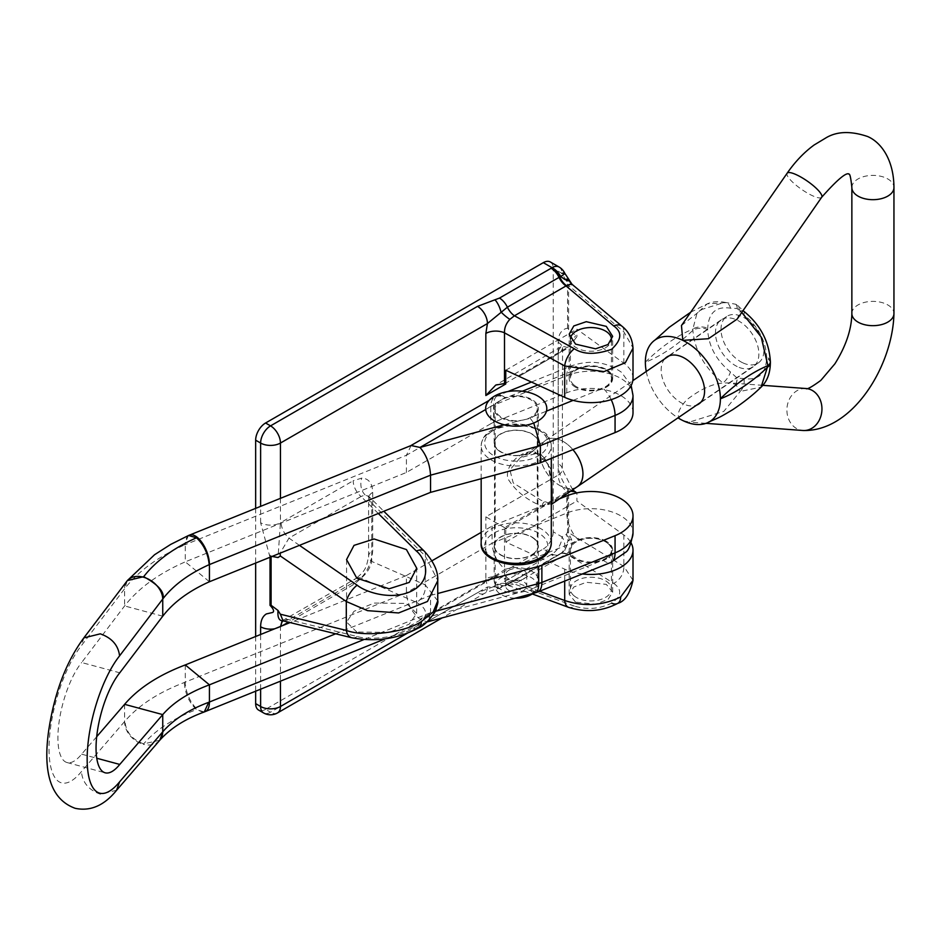 <?xml version="1.0" encoding="UTF-8"?>
<svg xmlns="http://www.w3.org/2000/svg" width="941" height="941" viewBox="0 0 941 941"><rect width="100%" height="100%" fill="white"/><g stroke="black" fill="none" stroke-linecap="round" stroke-linejoin="round"><path stroke-width="0.71" stroke-dasharray="4.71 3.53" d="M504.788 527.783L505.752 528.313L568.105 492.308L567.247 491.72L504.505 527.619L504.505 578.315L506.234 583.961L507.822 584.926L509.857 585.29L514.445 584.008L566.07 554.202A14.033 8.104 -120 0 0 559.919 553.967A14.033 8.104 -120 0 0 559.013 554.637L560.683 553.579A14.033 11.327 45.7 0 0 561.824 552.638L561.824 552.638A14.033 11.327 45.7 0 0 561.953 536.852A14.033 8.104 -60 0 1 552.461 553.779A14.033 8.104 -60 0 1 552.038 554.037L499.471 584.42L477.522 592.712L270.538 712.219L265.574 709.349L543.31 549.003L552.038 554.037A14.033 8.787 55.3 0 0 560.013 554.12L560.013 554.12A14.033 14.033 0 0 0 560.095 554.073A14.033 14.033 0 0 0 561.824 552.638L564.706 550.65L569.14 540.052L568.623 533.171A14.033 10.492 22.7 0 0 567.552 531.936L566.517 534.288L561.953 536.852L553.226 531.818L553.226 268.385L561.953 273.419L566.517 281.265L567.552 284.805A14.033 4.611 164.2 0 1 568.623 284.994L572.034 284.3M283.123 620.86L288.969 619.743L361.05 578.127C366.543 573.822 370.107 568.27 371.742 561.436L371.742 503.223L368.884 496.566L365.132 494.966L361.05 496.495A14.033 8.104 60 0 1 353.193 480.757L361.756 478.099C368.731 478.463 372.389 483.227 372.718 492.402L372.718 550.614C371.507 565.165 365.002 576.562 353.193 584.784L288.452 622.177M418.404 628.035A14.033 8.104 60 0 1 413.452 628.282C400.713 636.587 371.401 640.88 357.18 636.516L288.969 619.743A14.033 8.104 -120 0 0 284.017 619.99L284.017 619.99A14.033 8.104 -120 0 0 282.959 620.825M281.112 626.2A14.033 8.104 -120 0 0 281.112 626.412L280.453 626.777L280.453 681.166M282.276 620.754L356.098 578.374A14.033 8.104 -120 0 0 353.193 584.784M509.857 585.29A14.033 10.833 -90.7 0 0 506.634 584.69A14.033 10.833 -90.7 0 0 506.623 584.69A14.033 10.833 -90.7 0 0 500.988 586.831L507.387 584.443L559.013 554.637A14.033 8.104 60 0 1 558.119 555.308A14.033 8.104 60 0 1 551.097 554.614M407.324 633.234L487.438 586.984L500.988 586.831A14.033 5.481 72.5 0 1 499.389 588.325A14.033 5.481 72.5 0 1 499.377 588.325A14.033 5.481 72.5 0 1 495.178 586.396M356.827 632.034L346.559 622.025L354.016 611.285L374.13 603.075L406.43 603.404L416.698 613.414L409.241 624.165L389.127 632.376L356.827 632.034M575.551 387.221A21.749 12.551 180 0 1 569.176 378.341A21.749 12.551 180 0 1 582.608 366.743A21.749 12.551 180 0 1 606.298 369.46A21.749 12.551 180 0 1 612.662 378.341A21.749 12.551 180 0 1 599.241 389.939A21.749 12.551 180 0 1 575.551 387.221M606.298 541.275A21.749 12.551 0 0 0 582.608 538.546A21.749 12.551 0 0 0 569.176 550.144A21.749 12.551 0 0 0 575.551 559.025A21.749 12.551 0 0 0 599.241 561.742A21.749 12.551 0 0 0 612.662 550.144A21.749 12.551 0 0 0 606.298 541.275M575.551 602.111L569.176 594.336L573.798 587.043L586.278 582.291L606.298 584.361L612.662 592.136L608.039 599.441L595.571 604.193L575.551 602.111M437.741 600.852L425.214 584.855L425.214 555.943L437.741 580.385M424.168 551.061A14.033 7.034 -45.4 0 1 425.214 555.943L371.742 503.223A14.033 8.104 180 0 1 368.601 498.13L368.601 556.331C366.202 568.705 365.026 570.964 356.098 578.374A14.033 8.104 -120 0 1 361.05 578.127L416.381 602.346A14.033 10.375 113.6 0 0 425.214 584.855L371.742 561.436A14.033 8.104 180 0 1 368.601 556.331L368.601 556.331A14.033 8.104 180 0 1 372.718 550.614M633.011 580.326L623.848 566.388L568.599 532.618L568.599 488.438L576.904 493.413L576.904 500.977L623.848 535.017A42.086 24.301 180 0 1 631.152 543.016M568.599 488.438L567.552 488.485L567.552 531.936A14.033 8.104 0 0 1 568.599 532.618A14.033 9.633 121.4 0 1 568.623 533.171L571.563 539.593C572.728 545.756 571.034 550.52 566.506 553.884L613.732 583.338A14.033 9.633 121.4 0 0 623.848 566.388L623.848 535.017M270.02 557.26L260.622 522.761A14.033 8.104 0 0 0 280.453 522.761L278.018 557.554M255.658 508.352L255.658 563.059M255.658 636.481L255.658 691.188M553.226 531.818A14.033 8.104 -60 0 1 543.31 549.003M265.574 709.349A14.033 8.104 -60 0 1 258.563 710.043M550.32 261.963A14.033 8.104 -60 0 1 553.226 268.385M504.505 527.619L485.85 516.844L558.189 475.087L558.189 353.757L519.044 376.353L568.105 347.994L576.904 336.737L567.552 328.256A28.054 16.197 -120 0 0 558.189 342.301L558.189 463.631A28.054 16.197 -120 0 0 567.552 488.485M582.397 573.939A42.086 24.301 180 0 1 564.706 569.152L505.752 542.051L505.752 528.313M633.011 378.341A42.086 24.301 0 0 0 623.848 363.202L576.904 329.162L576.904 336.737M568.599 329.668L568.599 285.488L623.848 331.832L633.011 347.935M623.848 363.202L623.848 331.832A14.033 8.222 130 0 0 621.883 326.139M559.048 266.997A14.033 8.104 -60 0 1 561.953 273.419M613.732 583.338C622.33 589.736 621.636 596.323 611.626 603.099C599.711 608.968 587.278 609.968 574.316 606.098A14.033 7.81 -69.7 0 1 568.587 607.345M378.294 513.492L361.05 496.495L288.969 538.111L280.124 553.167M372.718 492.402A14.033 8.104 180 0 0 368.601 498.13L368.319 495.825L383.799 511.257M357.18 636.516A14.033 8.74 -76.2 0 1 351.769 637.751M505.752 370.248L576.904 329.162M570.622 491.226L568.105 492.308M505.752 542.051L576.904 500.977M539.569 591.254L504.505 578.315A14.033 8.104 0 0 0 485.85 578.927L485.85 516.844M574.316 606.098L514.445 584.008A14.033 8.104 -120 0 0 508.293 583.773L508.293 583.773A14.033 8.104 -120 0 0 507.387 584.443A14.033 8.104 60 0 1 506.493 585.114L506.493 585.114A14.033 8.104 60 0 1 499.471 584.42M571.563 539.593A14.033 0.953 175.4 0 0 569.14 540.052L567.976 540.546L566.517 534.288L569.14 540.052M299.461 545.357L288.969 538.111A14.033 8.104 60 0 1 281.112 522.373L353.193 480.757M571.563 284.7A14.033 13.468 -163.3 0 1 569.14 280.924L569.07 280.3M567.552 328.256L567.552 284.805A14.033 8.104 180 0 1 568.599 285.488A14.033 8.222 130 0 0 568.623 284.994L569.14 280.924L567.917 278.701M274.725 628.776A14.033 8.104 0 0 0 280.453 626.777M485.85 578.927L487.438 586.984A14.033 8.104 60 0 1 484.533 593.406L484.533 593.406A14.033 8.104 60 0 1 477.522 592.712M270.02 555.061L271.102 556.825M560.683 553.579A14.033 8.787 55.3 0 1 560.013 554.12L558.93 554.825A14.033 8.316 58.6 0 1 551.638 554.296M564.706 550.65L567.976 540.546M569.14 280.924L566.517 281.265L567.976 279.077M505.035 569.329L509.681 568.152A22.09 12.751 180 0 1 534.335 573.022A22.09 12.751 180 0 1 538.323 580.338A22.09 12.751 180 0 1 533.818 588.066L530.23 590.183L517.174 593.089A22.09 12.751 180 0 1 498.13 587.654A22.09 12.751 180 0 1 494.143 580.338A22.09 12.751 180 0 1 495.813 575.469L505.035 569.329C497.177 562.471 492.861 553.79 492.096 543.251L406.406 592.724L185.283 682.107A182.366 105.286 0 0 0 184.33 682.507C158.453 692.435 138.656 705.315 124.953 721.135L81.432 771.596A77.15 26.619 -74.9 0 1 49.026 748.73A77.15 26.619 -74.9 0 1 81.432 645.608L124.953 588.301C138.656 570.94 158.453 556.531 184.33 545.062A182.366 105.286 180 0 1 185.283 544.674L185.283 561.848C158.723 573.469 138.492 588.172 124.612 605.933L81.632 662.535L119.766 672.803M534.335 538.664A22.09 12.751 0 0 0 509.587 533.818A22.09 12.751 0 0 0 494.143 545.98A22.09 12.751 0 0 0 498.13 553.296A22.09 12.751 0 0 0 522.878 558.142A22.09 12.751 0 0 0 538.323 545.98A22.09 12.751 0 0 0 534.335 538.664M495.813 403.665A22.09 12.751 0 0 0 494.143 408.535A22.09 12.751 0 0 0 498.13 415.851A22.09 12.751 0 0 0 517.174 421.274L530.301 418.392L533.818 416.251A22.09 12.751 0 0 0 538.323 408.535A22.09 12.751 0 0 0 534.335 401.219A22.09 12.751 0 0 0 509.681 396.349L504.964 397.584L485.709 409.5M498.13 450.21A22.09 12.751 180 0 1 494.143 442.893A22.09 12.751 180 0 1 509.587 430.731A22.09 12.751 180 0 1 534.335 435.577A22.09 12.751 180 0 1 538.323 442.893A22.09 12.751 180 0 1 522.878 455.056A22.09 12.751 180 0 1 498.13 450.21M574.116 595.876A20.514 11.845 0 0 0 597.088 600.382A20.514 11.845 0 0 0 611.438 589.09A20.514 11.845 0 0 0 607.733 582.291A20.514 11.845 0 0 0 584.749 577.798A20.514 11.845 0 0 0 570.411 589.09A20.514 11.845 0 0 0 574.116 595.876M607.733 543.357A20.514 11.845 180 0 1 611.438 550.144A20.514 11.845 180 0 1 597.088 561.448A20.514 11.845 180 0 1 574.116 556.943A20.514 11.845 180 0 1 570.411 550.144A20.514 11.845 180 0 1 584.749 538.852A20.514 11.845 180 0 1 607.733 543.357M570.434 338.784A20.514 11.845 0 0 0 570.411 339.395A20.514 11.845 0 0 0 574.116 346.194A20.514 11.845 0 0 0 595.582 350.934A20.514 11.845 0 0 0 611.203 341.195M574.116 385.14A20.514 11.845 0 0 0 597.088 389.633A20.514 11.845 0 0 0 611.438 378.341A20.514 11.845 0 0 0 607.733 371.542A20.514 11.845 0 0 0 584.749 367.049A20.514 11.845 0 0 0 570.411 378.341A20.514 11.845 0 0 0 574.116 385.14M335.69 633.787L430.543 595.441L430.543 612.626L435.283 611.356M431.919 560.812L406.406 575.539L406.406 592.724C407.277 603.675 411.805 612.52 419.992 619.249L427.038 621.907M406.406 575.539L290.075 622.577M430.543 595.441L437.741 593.512M559.53 498.812L492.096 526.078L481.169 532.383M96.688 736.721L81.632 754.164A56.107 19.361 -74.9 0 1 67.046 762.539A56.107 19.361 -74.9 0 1 59.201 721.218A56.107 19.361 -74.9 0 1 81.632 662.535M81.632 754.164L96.77 758.246M162.746 616.202L124.612 605.933L124.612 588.737A21.043 15.068 -142.8 0 1 126.917 581.15M406.406 472.464L406.406 455.279L490.79 406.559L490.79 423.744L406.406 472.464L185.283 561.848L209.431 581.75M490.79 423.744A21.043 12.151 180 0 1 493.602 422.38L493.602 405.206L566.788 375.624A42.086 24.301 180 0 1 625.4 381.587A42.086 24.301 180 0 1 633.011 395.526M633.011 412.699A42.086 24.301 0 0 0 610.356 391.15A42.086 24.301 0 0 0 566.788 392.797L493.602 422.38M492.096 526.078L492.096 543.251L566.788 513.057A42.086 24.301 0 0 1 625.4 519.032A42.086 24.301 0 0 1 633.011 532.971M411.111 445.516L406.406 455.279L185.283 544.674A21.043 9.857 -112 0 1 189.47 535.111M188.423 535.547L184.33 545.062M83.89 637.81L81.432 645.608M116.613 790.264L100.287 794.169C88.725 790.028 82.443 782.5 81.432 771.596M159.617 740.414A21.043 16.056 40.8 0 1 143.314 744.284L143.679 743.872C155.806 729.793 173.415 718.371 196.516 709.585C189.117 702.551 185.059 693.529 184.33 682.496M204.268 711.961L196.516 709.585M428.955 620.107L430.543 612.626L363.802 639.609M530.301 418.392L533.723 423.015M508.799 581.773A10.516 6.069 180 0 1 520.255 580.456A10.516 6.069 180 0 1 526.748 586.067A10.516 6.069 180 0 1 523.667 590.36A10.516 6.069 180 0 1 512.21 591.677A10.516 6.069 180 0 1 505.717 586.067A10.516 6.069 180 0 1 508.799 581.773M508.799 570.317A10.516 6.069 180 0 1 520.255 568.999A10.516 6.069 180 0 1 526.748 574.61A10.516 6.069 180 0 1 523.667 578.903A10.516 6.069 180 0 1 512.21 580.221A10.516 6.069 180 0 1 505.717 574.61A10.516 6.069 180 0 1 508.799 570.317M501.353 399.949A21.043 12.151 0 0 0 495.189 408.535A21.043 12.151 0 0 0 508.175 419.757A21.043 12.151 0 0 0 531.112 417.122A21.043 12.151 0 0 0 537.276 408.535A21.043 12.151 0 0 0 524.29 397.314A21.043 12.151 0 0 0 501.353 399.949M532.947 593.453A21.043 12.151 0 0 0 537.276 586.067A21.043 12.151 0 0 0 524.29 574.845A21.043 12.151 0 0 0 501.353 577.48A21.043 12.151 0 0 0 495.189 586.067A21.043 12.151 0 0 0 515.28 598.205M664.84 358.78A28.406 17.726 -124.4 0 0 663.723 382.07A28.406 17.726 -124.4 0 0 682.872 403.677A28.406 17.726 -124.4 0 0 696.552 405.159M737.168 366.543A28.406 17.726 55.6 0 1 717.313 343.042A28.406 17.726 55.6 0 1 721.135 319.905A28.406 17.726 55.6 0 1 737.168 320.163A28.406 17.726 55.6 0 1 757.023 343.665A28.406 17.726 55.6 0 1 753.2 366.802A28.406 17.726 55.6 0 1 737.168 366.543M681.46 325.539L701.892 309.424L723.029 302.849L726.558 302.626L735.686 304.214L737.709 305.496L740.238 311.236L737.156 319.093M770.373 363.003A10.516 6.069 -0 0 0 766.644 358.356C765.786 373.953 758.211 380.67 743.931 378.529L737.179 378.176L730.404 371.93C716.125 360.168 708.549 346.065 707.691 329.621A10.516 6.069 0 0 0 692.87 330.338C677.132 345.323 661.288 355.957 645.361 362.25A49.026 30.582 -124.4 0 0 682.813 420.545C675.744 417.839 676.979 410.97 686.53 399.972C700.104 389.409 712.266 383.763 723.029 383.034L729.322 382.869L735.686 384.387L740.238 391.421L723.817 411.37L689.294 422.121L682.931 420.592M646.267 371.483A49.026 30.582 -124.4 0 0 677.99 417.851M707.691 329.621L707.691 328.35C708.549 312.753 716.125 306.037 730.404 308.178L737.156 308.53L743.931 314.776C758.211 326.539 765.786 340.642 766.644 357.086L766.644 358.356M645.361 362.144C661.123 346.759 676.955 335.737 692.87 329.068L692.87 330.338C694.729 350.687 704.785 368.249 723.029 383.034A10.516 3.976 -53.4 0 0 730.404 371.93M743.931 378.529A10.516 6.799 103.1 0 1 740.238 391.421L761.093 387.139M730.404 308.178A10.516 6.799 103.1 0 0 725.993 302.567A10.516 6.799 103.1 0 0 723.029 302.849L707.256 303.861L696.975 313.282L692.87 329.068A10.516 6.069 -0 0 1 707.691 328.35M741.779 312.436L740.238 311.236A10.516 3.976 -53.4 0 1 742.955 310.73M770.373 361.72A10.516 6.069 0 0 0 766.644 357.086M690.706 312.212L707.267 303.861C712.596 301.485 718.842 301.049 725.993 302.567L726.558 302.626M737.709 305.496L743.425 310.965A10.516 3.976 -53.4 0 1 743.931 314.776M537.252 453.233A3.505 1.847 -78.7 0 1 536.111 453.633C545.227 454.256 550.297 464.783 551.297 485.227L548.25 464.336L534.923 451.903C521.302 449.504 504.529 465.254 507.858 478.64C515.374 490.931 526.842 500.153 542.275 506.293L551.297 503.647L551.226 504.858L551.896 504.035L541.122 500.33L513.221 482.945L509.916 469.924L520.22 457.726L537.252 453.233L541.122 454.515L551.297 469.688M532.841 450.998A21.749 12.551 0 0 0 537.97 442.893A21.749 12.551 0 0 0 523.702 431.107A21.749 12.551 0 0 0 499.624 434.801A21.749 12.551 0 0 0 494.484 442.893A21.749 12.551 0 0 0 508.763 454.679A21.749 12.551 0 0 0 532.841 450.998M532.841 554.073A21.749 12.551 0 0 0 537.97 545.98A21.749 12.551 0 0 0 523.702 534.194A21.749 12.551 0 0 0 499.624 537.876A21.749 12.551 0 0 0 494.484 545.98A21.749 12.551 0 0 0 508.763 557.766A21.749 12.551 0 0 0 532.841 554.073M576.598 487.144A28.089 17.526 55.6 0 1 561.483 486.426A28.089 17.526 55.6 0 1 541.84 463.184A28.089 17.526 55.6 0 1 545.627 440.306A28.089 17.526 55.6 0 1 561.483 440.564A28.054 17.503 55.6 0 1 572.881 449.657M742.461 362.661A28.089 17.526 55.6 0 1 722.829 339.419A28.089 17.526 55.6 0 1 726.605 316.541A28.089 17.526 55.6 0 1 742.461 316.788A28.089 17.526 55.6 0 1 762.104 340.042A28.089 17.526 55.6 0 1 758.328 362.92A28.089 17.526 55.6 0 1 742.461 362.661M534.923 451.903A3.505 1.847 -78.7 0 0 536.111 453.633L536.111 453.633C531.559 452.621 526.266 453.985 520.22 457.726L545.639 440.341A28.054 17.503 55.6 0 1 561.483 440.588A28.089 17.526 55.6 0 1 572.904 449.645M577.315 486.65A28.054 17.503 55.6 0 1 561.483 486.403A28.054 17.503 55.6 0 1 541.863 463.184A28.054 17.503 55.6 0 1 545.639 440.341M365.132 494.966A14.033 10.845 89.4 0 1 361.756 478.099M284.441 621.001A14.033 10.845 -90.6 0 0 282.335 620.754M506.234 583.961A14.033 11.363 -47.4 0 0 493.343 586.772M416.381 602.346C429.519 609.592 428.543 618.237 413.452 628.282M280.453 498.33L280.453 522.761L281.112 522.373M282.347 625.694L281.112 626.412M260.622 689.188L260.622 634.481M260.622 522.761L260.622 506.352M504.788 383.634L567.247 347.57L568.105 347.994M564.706 581.091L564.706 569.152M277.548 712.913A14.033 8.104 60 0 1 270.538 712.219A14.033 8.104 -60 0 1 263.527 712.913M571.963 490.308L567.247 491.72A14.033 8.104 60 0 1 558.189 475.087A14.033 8.104 0 0 0 562.295 469.359A14.033 8.104 0 0 0 558.189 463.631M566.506 553.884A14.033 7.61 -121.9 0 0 560.495 553.614L560.495 553.614A14.033 7.61 -121.9 0 0 559.766 554.19A14.033 8.316 58.6 0 1 558.93 554.825L506.493 585.114L499.389 588.325C499.318 588.254 485.356 592.324 484.533 593.406L442.105 617.908M558.189 342.301A14.033 8.104 0 0 1 562.295 348.029A14.033 8.104 0 0 1 558.189 353.757A14.033 8.104 60 0 1 561.095 347.335A14.033 8.104 60 0 1 567.247 347.57L575.704 335.643M574.257 491.026L575.704 492.755M611.191 399.631A21.043 9.857 -112 0 0 602.993 388.292A21.043 12.151 0 0 0 608.157 371.377A21.043 12.151 0 0 0 578.856 368.39L537.805 384.987M509.681 568.152L578.856 540.193A21.043 12.151 180 0 1 608.157 543.18A21.043 12.151 180 0 1 602.993 560.095L533.818 588.066M578.856 540.193A21.043 9.857 68 0 1 566.788 513.057L566.788 495.883M504.223 424.767L517.174 421.274M517.174 593.089L419.992 619.249L495.813 575.469M185.283 664.934L185.283 682.107A21.043 9.857 68 0 0 197.363 709.243A21.043 9.857 68 0 0 204.856 711.702M124.612 704.338L124.612 721.535A21.043 16.056 40.8 0 0 143.314 744.284M533.818 416.251L546.474 411.146M573.14 400.36L602.993 388.292M522.337 391.233L509.681 396.349M566.788 392.797L566.788 375.624A21.043 9.857 68 0 1 570.964 366.061A21.043 9.857 68 0 1 578.856 368.39M127.129 580.891L124.953 588.301M159.758 740.249L143.679 743.872C132.14 739.685 125.894 732.11 124.953 721.135M602.993 560.095A21.043 9.857 -112 0 0 610.874 562.424M537.699 592.007A21.043 9.857 68 0 1 530.371 590.125M530.23 590.183A21.043 7.257 -105.1 0 0 535.276 592.818M507.928 391.55L497.789 395.643A21.043 21.043 0 0 0 495.154 396.926A21.043 12.151 60 0 0 490.79 406.559A21.043 12.151 180 0 1 493.602 405.206A21.043 9.857 68 0 1 497.789 395.643A21.043 9.857 68 0 1 505.117 397.525M489.049 400.454L495.154 396.926A21.043 12.151 60 0 1 504.964 397.584M851.864 187.53A21.043 12.151 180 0 1 864.05 176.52A21.043 12.151 180 0 1 886.481 178.249A21.043 12.151 180 0 1 893.95 187.53M821.716 197.222A21.043 5.023 34.8 0 1 811.401 195.199A21.043 5.023 34.8 0 1 793.639 183.107A21.043 5.023 34.8 0 1 787.135 173.226M851.864 313.518A21.043 12.151 180 0 1 864.05 302.508A21.043 12.151 180 0 1 886.481 304.237A21.043 12.151 180 0 1 893.95 313.518M805.967 388.515A21.043 17.503 -85.8 0 0 787.441 404.877A21.043 17.503 -85.8 0 0 797.462 429.002A21.043 17.503 -85.8 0 0 802.885 430.484M735.791 304.272A10.516 5.493 -63.6 0 1 737.179 308.542L737.179 308.542A10.516 5.587 115.6 0 0 735.686 304.214M735.791 384.446A10.516 5.587 115.6 0 0 737.179 378.176L737.156 378.164A10.516 5.493 -63.6 0 1 735.686 384.387M544.439 501.894A3.505 2.435 113.6 0 0 542.275 506.293M543.028 458.82A35.064 20.243 180 0 1 504.188 464.772A35.064 20.243 180 0 1 481.169 445.763A35.064 20.243 180 0 1 489.438 432.695A35.064 20.243 180 0 1 528.277 426.744A35.064 20.243 180 0 1 551.297 445.763A35.064 20.243 180 0 1 543.028 458.82M492.119 431.143A31.559 18.22 0 0 0 495.872 456.82A31.559 18.22 0 0 0 540.346 454.656A31.559 18.22 0 0 0 536.593 428.967A31.559 18.22 0 0 0 492.119 431.143M540.346 557.731A31.559 18.22 180 0 1 495.872 559.907A31.559 18.22 180 0 1 492.119 534.229A31.559 18.22 180 0 1 536.593 532.053A31.559 18.22 180 0 1 540.346 557.731M551.297 543.11A35.064 20.243 0 0 0 528.277 524.102A35.064 20.243 0 0 0 489.438 530.054A35.064 20.243 0 0 0 481.169 543.11M561.448 552.955L506.234 584.726L532.253 593.947M346.559 622.025L346.559 559.577M569.176 378.341L569.176 334.149M569.176 594.336L569.176 550.144M612.662 592.136L612.662 550.144M612.662 378.341L612.662 336.349M416.698 613.414L416.698 568.188M572.681 489.826L562.295 469.359L562.565 345.912L495.766 385.057M282.124 620.766L282.853 620.566M631.152 385.469L621.542 372.318C606.263 361.579 589.407 359.497 570.964 366.061L531.43 382.046M494.143 580.338L494.143 545.98M494.143 442.893L494.143 408.535M611.438 589.09L611.438 550.144M611.438 340.807L611.438 378.341M67.046 762.539L105.18 772.808M570.411 339.395L570.411 378.341M570.411 589.09L570.411 550.144M538.323 442.893L538.323 408.535M538.323 580.338L538.323 545.98M385.198 638.821L426.885 621.977M526.748 574.61L526.748 586.067M495.189 408.535L495.189 586.067M537.276 408.535L537.276 586.067M505.717 574.61L505.717 586.067M721.135 319.905L666.84 357.039M705.997 423.344L689.294 422.121M762.822 385.34L729.322 382.869M753.2 366.802L698.904 403.936M709.514 421.733L710.596 421.039M481.169 478.734L481.169 445.763C481.674 439.459 484.674 434.577 490.132 431.107C500.224 424.803 512.269 422.744 526.254 424.909L539.228 429.237C544.392 434.06 547.509 430.249 551.297 445.763L551.297 458.385M537.97 545.98L537.97 442.893M545.627 440.306L632.811 380.682M669.192 355.804L726.605 316.541M700.904 402.183L758.328 362.92M494.484 545.98L494.484 442.893"/><path stroke-width="1.41" d="M282.959 620.825A14.033 8.104 -120 0 0 281.112 626.2M260.622 634.481L260.622 626.777C260.692 620.566 262.61 616.284 266.362 613.932L272.702 612.45C274.443 611.368 273.549 608.992 270.02 605.345L271.102 605.286L278.018 610.45C277.477 616.99 278.865 620.425 282.171 620.766L282.335 620.754A14.033 10.845 -90.6 0 0 282.171 620.766L280.453 626.777M406.43 549.568L374.13 538.981L354.016 545.368L346.559 559.577L356.827 578.197L389.127 588.784L409.241 582.408L416.698 568.188L406.43 549.568M575.551 344.124L569.176 334.149L573.798 325.962L586.278 321.681L606.298 326.374L612.662 336.349L608.039 344.524L595.571 348.817L575.551 344.124M421.309 621.613A14.033 8.104 60 0 1 418.404 628.035C397.784 638.963 375.565 642.197 351.769 637.751L351.769 637.751A14.033 8.74 -76.2 0 1 346.288 630.411C365.237 637.351 404.312 632.775 421.309 621.613L433.166 612.038L437.741 600.864L437.741 580.762L427.449 601.487L398.619 612.956L367.519 610.65L346.288 601.511L280.347 555.99L278.018 557.554L271.102 556.237M620.684 596.923A14.033 8.104 60 0 1 617.778 603.346C602.358 611.391 585.972 612.72 568.587 607.345L568.587 607.345A14.033 7.81 -69.7 0 1 564.706 600.523C584.161 606.886 602.816 605.675 620.684 596.923L633.011 580.338L633.011 550.144A42.086 24.301 180 0 1 582.397 573.939M260.622 506.352L260.622 443.046L255.658 440.188L255.658 508.352M255.658 563.059L255.658 636.481M255.658 691.188L255.658 703.621L260.622 706.491L260.622 689.188M551.638 267.962L552.038 267.691A14.033 8.104 -60 0 1 559.048 266.997L550.32 261.963A14.033 8.104 -60 0 0 543.31 262.657L265.574 423.003L270.538 425.873L477.522 306.366L499.471 298.085L551.638 267.962A14.033 8.316 58.6 0 1 559.766 276.972L507.387 307.201L487.438 323.551L280.453 443.046L280.453 498.33M280.453 681.166L280.453 706.491A14.033 8.104 180 0 1 260.622 706.491A14.033 8.104 -60 0 0 263.527 712.913L258.563 710.043A14.033 8.104 -60 0 1 255.658 703.621M255.658 440.188A14.033 8.104 -60 0 1 265.574 423.003M505.752 383.987L485.85 395.526L495.766 385.057L504.505 383.528L505.752 383.987L505.752 370.248L564.706 397.349A42.086 24.301 0 0 0 609.203 400.231A42.086 24.301 0 0 0 633.011 378.341L633.011 348.158L625.389 362.661L603.969 371.624L564.706 365.978A14.033 6.411 -61.2 0 1 574.316 348.735C583.349 354.651 595.794 354.839 611.626 349.287C621.73 339.854 622.436 332.091 613.732 325.974L566.07 285.97A14.033 8.104 60 0 1 559.013 277.395A14.033 8.104 60 0 0 551.097 268.279M631.152 543.016A42.086 24.301 180 0 1 633.011 550.144M633.011 347.935L633.011 348.17C632.399 338.819 628.694 331.479 621.883 326.139L621.883 326.139A14.033 8.222 130 0 0 613.732 325.974M437.741 580.385L437.741 580.762C438.294 571.528 433.777 561.624 424.168 551.061L383.799 511.257M278.018 610.45L280.347 614.202L283.123 620.86L282.335 620.754M571.563 284.7C572.728 283.582 571.034 283.9 566.506 285.664L514.445 315.776L509.857 319.352C506.093 323.433 504.317 327.927 504.505 332.843L504.505 383.528M280.124 553.167L280.347 555.99M299.461 545.357L357.18 585.208A14.033 5.387 124.6 0 0 346.288 601.511L346.288 630.411L280.347 614.202M357.18 585.208C366.225 592.677 393.867 601.24 413.452 590.066C432.848 578.739 425.461 558.484 416.381 551.038A14.033 7.034 -45.4 0 1 424.168 551.061M576.586 492.943L575.398 491.802L570.622 491.226M569.14 280.924L564.706 279.406L560.683 276.501L559.766 276.972A14.033 8.41 63 0 0 566.506 285.664M561.953 273.419A14.033 1.659 154.8 0 1 564.729 273.184L572.034 284.3L621.883 326.139M574.316 348.735L514.445 315.776A14.033 8.104 60 0 1 507.387 307.201A14.033 8.104 60 0 0 499.471 298.085M485.85 395.526L485.85 333.455A14.033 8.104 180 0 1 504.505 332.843L564.706 365.978L564.706 397.349M509.857 319.352A14.033 3.717 41.2 0 1 500.988 311.942A14.033 5.481 72.5 0 0 495.178 300.061M260.622 626.777A14.033 8.104 0 0 0 274.725 628.776M477.522 306.366A14.033 8.104 60 0 1 487.438 323.551L485.85 333.455M543.31 262.657L552.038 267.691A14.033 8.787 55.3 0 1 560.683 276.501A14.033 1.659 154.8 0 0 564.729 273.184L564.729 273.184A14.033 14.033 0 0 0 559.048 266.997M564.706 279.406L567.976 279.077M611.203 341.195A20.514 11.845 0 0 0 611.438 339.395A20.514 11.845 0 0 0 607.733 332.608A20.514 11.845 0 0 0 585.267 328.009A20.514 11.845 0 0 0 570.434 338.784M437.741 593.512L538.699 566.329A21.043 12.151 0 0 0 541.875 565.27L615.061 535.688A42.086 24.301 0 0 0 633.011 515.786A42.086 24.301 0 0 0 625.4 501.847A42.086 24.301 0 0 0 566.788 495.883L559.53 498.812M335.69 633.787L209.431 684.836L209.431 702.021L363.802 639.609M290.075 622.577L185.283 664.934L209.431 684.836C188.988 692.4 173.426 702.327 162.746 714.607L119.766 764.433A56.107 19.361 -74.9 0 1 105.18 772.808A56.107 19.361 -74.9 0 1 97.346 731.486A56.107 19.361 -74.9 0 1 119.766 672.803L162.746 616.202C173.426 602.358 188.988 590.877 209.431 581.75L430.543 492.366L430.543 475.181C429.872 464.148 426.355 454.903 419.992 447.445L411.111 445.516L188.423 535.547L170.686 544.416L154.571 554.72L127.364 580.573M481.169 532.383L431.919 560.812M96.77 758.246L119.766 764.433M430.543 492.366L540.369 462.796L540.369 445.622L430.543 475.181L209.431 564.576A140.28 80.985 0 0 0 209.196 564.659C189.047 573.681 173.65 585.008 163.016 598.664L119.578 655.877A77.15 26.619 105.1 0 0 87.16 758.999A77.15 26.619 105.1 0 0 119.578 781.865L162.746 731.804L162.746 714.607L124.612 704.338L96.688 736.721M124.612 704.338C138.492 688.13 158.723 675.003 185.283 664.934M116.613 790.264L159.617 740.414A21.043 16.056 40.8 0 0 162.746 731.804L163.016 731.51C173.556 719.512 188.776 709.773 208.69 702.315L204.268 711.961M540.369 462.796L615.061 432.601A42.086 24.301 0 0 0 633.011 412.699L633.011 395.526A42.086 24.301 180 0 1 615.061 415.428A21.043 9.857 -112 0 0 611.191 399.631M209.196 564.659C208.126 553.779 203.903 544.827 196.516 537.782L188.529 535.5M196.516 537.782C173.415 548.109 155.806 561.071 143.679 576.68L143.314 577.162A21.043 15.068 -142.8 0 0 126.917 581.15L127.129 580.891M119.578 655.877C118.295 645.279 111.873 637.927 100.287 633.834L83.82 637.916M119.578 781.865L116.519 790.381M427.038 621.907L428.955 620.107M533.723 423.015L540.369 445.622L615.061 415.428L615.061 432.601M537.852 396.055A30.571 17.656 0 0 0 494.613 396.055A30.571 17.656 0 0 0 494.613 421.015A30.571 17.656 0 0 0 537.852 421.015A30.571 17.656 0 0 0 537.852 396.055M515.28 598.205A21.043 12.151 0 0 0 531.112 594.653A21.043 12.151 0 0 0 532.947 593.453M696.552 405.159A28.406 17.726 -124.4 0 0 698.904 403.936A28.406 17.726 -124.4 0 0 702.727 380.799A28.406 17.726 -124.4 0 0 682.872 357.286A28.406 17.726 -124.4 0 0 666.84 357.039A28.406 17.726 -124.4 0 0 664.84 358.78M821.716 197.222L737.156 319.093L708.467 338.713L682.813 340.371L681.46 325.539L787.135 173.226A21.043 5.023 34.8 0 1 797.462 175.249A21.043 5.023 34.8 0 1 815.212 187.33A21.043 5.023 34.8 0 1 821.716 197.222C837.925 178.931 847.171 171.333 849.441 174.438M682.931 420.592L682.931 420.592A49.026 30.582 -124.4 0 0 710.596 421.039A49.026 30.582 -124.4 0 0 720.383 398.831C736.156 392.644 751.988 382.011 767.891 366.919A10.516 6.069 -0 0 0 770.373 363.003L770.373 363.003C770.161 373.448 767.056 381.493 761.093 387.139L767.891 365.649C752.165 372.189 736.321 383.21 720.383 398.713L720.383 398.831A49.026 30.582 -124.4 0 1 710.596 421.039L710.596 421.039A49.026 30.582 -124.4 0 1 682.931 420.592L682.931 420.592M682.931 340.419L682.931 340.419A49.026 30.582 55.6 0 1 720.383 398.713A49.026 30.582 -124.4 0 0 682.931 340.419L682.813 340.371A49.026 30.582 -124.4 0 0 655.148 339.924A49.026 30.582 -124.4 0 0 645.361 362.144L645.361 362.25A49.026 30.582 -124.4 0 0 646.267 371.483M677.99 417.851A49.026 30.582 -124.4 0 0 682.813 420.545M645.361 362.144L645.361 362.144A49.026 30.582 55.6 0 1 655.148 339.924L655.148 339.924A49.026 30.582 55.6 0 1 682.813 340.371L682.813 340.371M770.373 363.003L770.373 361.72A10.516 6.069 0 0 1 767.891 365.649L761.163 336.972L741.779 312.436M551.297 469.688L551.991 493.555L551.896 504.035L551.226 504.858M551.297 543.11C550.779 549.426 547.791 554.308 542.334 557.766C522.808 572.622 479.028 562.13 481.169 543.11A35.064 20.243 0 0 0 504.188 562.13A35.064 20.243 0 0 0 543.028 556.178A35.064 20.243 0 0 0 551.297 543.11L551.297 458.385M572.881 449.657A28.054 17.503 55.6 0 1 577.315 486.65L551.896 504.035M572.904 449.645A28.089 17.526 55.6 0 1 577.339 486.685A28.089 17.526 55.6 0 1 576.598 487.144M418.404 628.035L418.404 628.035C423.062 626.341 428.531 621.095 434.813 612.297C437.389 605.475 438.377 601.664 437.741 600.864M633.011 580.338C629.929 593.712 624.859 601.381 617.778 603.346L617.778 603.346A14.033 8.104 60 0 1 611.626 603.099M288.452 622.177L282.347 625.694M263.527 712.913A14.033 14.033 0 0 0 277.548 712.913A14.033 8.104 60 0 0 280.453 706.491L407.324 633.234M270.02 605.345L270.02 557.26M416.381 551.038L378.294 513.492M539.569 591.254L564.706 600.523L564.706 581.091M271.102 556.825L271.102 605.286M260.622 443.046A14.033 8.104 -60 0 1 270.538 425.873A14.033 8.104 60 0 1 280.453 443.046A14.033 8.104 0 0 1 260.622 443.046M571.963 490.308L575.398 491.802M485.709 409.5L419.992 447.445L504.223 424.767M143.314 577.162A21.043 15.068 -142.8 0 1 162.746 599.005L162.746 616.202M189.47 535.111A21.043 9.857 -112 0 1 197.363 537.44A21.043 9.857 -112 0 1 209.431 564.576L209.431 581.75M208.69 702.315A140.28 80.985 180 0 1 209.431 702.021A21.043 9.857 68 0 1 205.244 711.572A21.043 9.857 68 0 1 204.856 711.702M546.474 411.146L573.14 400.36M537.805 384.987L522.337 391.233M615.061 535.688L615.061 552.873A42.086 24.301 0 0 0 633.011 532.971C631.058 544.333 628.564 550.803 625.494 552.355L610.874 562.424A21.043 9.857 -112 0 0 615.061 552.873L541.875 582.455A21.043 9.857 68 0 1 537.699 592.007L610.874 562.424M435.283 611.356L538.699 583.514L538.699 566.329M541.875 565.27L541.875 582.455A21.043 12.151 180 0 1 538.699 583.514A21.043 7.257 -105.1 0 1 535.276 592.818A21.043 21.043 0 0 0 537.699 592.007M163.016 598.664C164.593 591.936 158.147 584.608 143.679 576.68L127.353 580.585M163.016 731.51L159.758 740.249M893.95 313.518C892.927 365.026 852.969 432.131 802.885 430.484A21.043 17.503 -85.8 0 0 821.411 414.111A21.043 17.503 -85.8 0 0 811.401 389.986A21.043 17.503 -85.8 0 0 805.967 388.515C806.778 389.75 811.73 387.045 820.823 380.399L834.89 363.826C845.924 346.206 851.581 329.432 851.864 313.518A21.043 12.151 180 0 0 859.333 322.81A21.043 12.151 180 0 0 881.776 324.539A21.043 12.151 180 0 0 893.95 313.518L893.95 187.53A21.043 12.151 180 0 1 881.776 198.551A21.043 12.151 180 0 1 859.333 196.81A21.043 12.151 180 0 1 851.864 187.53C850.887 178.025 849.911 173.579 848.935 174.191M568.587 607.345L532.253 593.947M351.769 637.751L283.123 620.86M442.105 617.908L277.548 712.913M572.681 489.826L574.257 491.026M633.011 395.526L631.152 385.469M611.438 339.395L611.438 340.807M633.011 515.786L633.011 532.971M83.89 637.81L126.917 581.15M83.984 637.704C66.258 661.617 54.519 692.435 48.756 730.145C42.498 773.596 51.308 799.65 75.174 808.307C90.477 811.565 104.322 805.508 116.719 790.134M159.911 740.073C170.674 728.181 185.483 718.795 204.35 711.937M204.491 711.878L385.198 638.821M426.955 621.977L535.276 592.818M531.43 382.046L507.928 391.55M489.049 400.454L410.735 445.669M893.95 187.53C893.856 160.476 881.635 142.526 867.614 136.516C850.464 130.717 836.361 131.305 825.292 138.268L814.141 144.985C804.143 152.266 795.133 161.687 787.135 173.226M802.885 430.484L705.997 423.344M805.967 388.515L762.822 385.34M851.864 313.518L851.864 187.53M761.093 387.139C753.153 394.867 743.696 402.372 732.745 409.641C717.912 418.58 718.536 417.651 708.467 422.156M690.706 312.212L669.357 327.197L655.054 339.995M770.373 361.72C769.185 341.348 760.199 324.433 743.425 310.965M632.811 380.682L669.192 355.804M481.169 478.734L481.169 543.11M577.339 486.685L700.904 402.183"/></g></svg>
